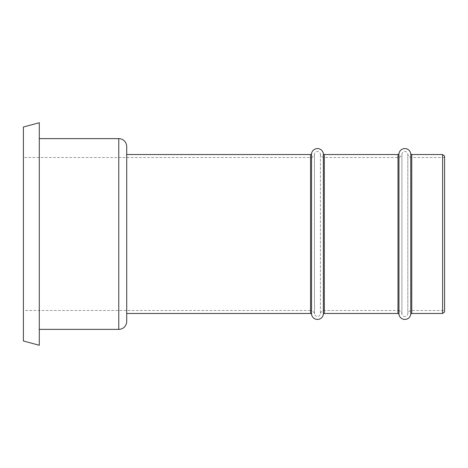 <?xml version="1.0" encoding="UTF-8"?>
<svg xmlns="http://www.w3.org/2000/svg" width="468" height="468" viewBox="0 0 468 468"><rect width="100%" height="100%" fill="white"/><g stroke="black" fill="none" stroke-linecap="round" stroke-linejoin="round"><path stroke-width="0.35" stroke-dasharray="2.34 1.75" d="M39.294 329.367L39.294 138.633L39.294 329.367M444.6 310.489L444.6 157.511L444.6 310.489L411.746 310.489A3.972 3.972 0 0 0 407.815 313.899L407.815 154.101L407.815 313.899A2.978 2.978 0 0 1 401.913 313.899A3.972 3.972 0 0 0 397.981 310.489L397.981 157.511L397.981 310.489L324.33 310.489A3.972 3.972 0 0 0 320.393 313.899L320.393 154.101L320.393 313.899A2.978 2.978 0 0 1 314.496 313.899A3.972 3.972 0 0 0 310.565 310.489L310.565 157.511L310.565 310.489L23.4 310.489L23.4 157.511L23.4 310.489M444.6 157.511L411.746 157.511A3.972 3.972 0 0 1 407.815 154.101A2.978 2.978 0 0 0 401.913 154.101A3.972 3.972 0 0 1 397.981 157.511L324.33 157.511A3.972 3.972 0 0 1 320.393 154.101A2.978 2.978 0 0 0 314.496 154.101A3.972 3.972 0 0 1 310.565 157.511L23.4 157.511M126.711 313.472L126.711 154.528L126.711 313.472M126.711 146.583L126.711 321.417M442.611 154.528L442.611 313.472M444.6 156.101L444.6 311.899M23.4 126.998L23.4 341.002M39.294 122.739L39.294 345.261M314.496 313.899L314.496 154.101L314.496 313.899M324.33 310.489L324.33 157.511L324.33 310.489M401.913 313.899L401.913 154.101L401.913 313.899M411.746 310.489L411.746 157.511L411.746 310.489M411.746 154.528L411.746 313.472M410.764 153.679L410.764 314.32M398.964 153.679L398.964 314.32M397.981 154.528L397.981 313.472M324.33 154.528L324.33 313.472M323.347 153.679L323.347 314.32M311.548 153.679L311.548 314.32M310.565 154.528L310.565 313.472M118.767 138.633L118.767 329.367"/><path stroke-width="0.7" d="M39.294 329.367L118.767 329.367A7.944 7.944 0 0 0 126.711 321.417L126.711 146.583A7.944 7.944 0 0 0 118.767 138.633L39.294 138.633M23.4 341.002L23.4 126.998L39.294 122.739L39.294 345.261L23.4 341.002M442.611 154.528L442.611 313.472L444.6 311.899L444.6 156.101L442.611 154.528L411.746 154.528A0.994 0.994 0 0 1 410.764 153.679A5.961 5.961 0 0 0 398.964 153.679A0.994 0.994 0 0 1 397.981 154.528L324.33 154.528A0.994 0.994 0 0 1 323.347 153.679A5.961 5.961 0 0 0 311.548 153.679A0.994 0.994 0 0 1 310.565 154.528L126.711 154.528M442.611 313.472L411.746 313.472L411.746 154.528M126.711 313.472L310.565 313.472A0.994 0.994 0 0 1 311.548 314.32A5.961 5.961 0 0 0 323.347 314.32A0.994 0.994 0 0 1 324.33 313.472L397.981 313.472A0.994 0.994 0 0 1 398.964 314.32A5.961 5.961 0 0 0 410.764 314.32A0.994 0.994 0 0 1 411.746 313.472M118.767 329.367L118.767 138.633M410.764 314.32L410.764 153.679M398.964 314.32L398.964 153.679M397.981 313.472L397.981 154.528M324.33 313.472L324.33 154.528M323.347 314.32L323.347 153.679M311.548 314.32L311.548 153.679M310.565 313.472L310.565 154.528"/></g></svg>
